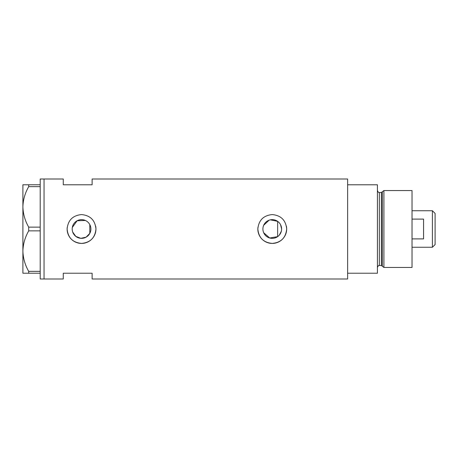 <?xml version="1.0" encoding="UTF-8"?>
<svg xmlns="http://www.w3.org/2000/svg" width="458" height="458" viewBox="0 0 458 458"><rect width="100%" height="100%" fill="white"/><g stroke="black" fill="none" stroke-linecap="round" stroke-linejoin="round"><path stroke-width="0.69" d="M270.323 219.846L277.64 221.351L277.64 236.649L269.71 238L263.682 232.733M263.253 231.536L262.995 230.277M90.615 231.256L90.272 232.343M279.294 235.16L281.344 231.221M281.613 229A9.355 9.355 0 0 0 272.258 219.645A9.355 9.355 0 0 0 262.903 229A9.355 9.355 0 0 0 272.258 238.355A9.355 9.355 0 0 0 281.613 229L280.554 224.683M72.187 229A9.355 9.355 0 0 0 81.541 238.355A9.355 9.355 0 0 0 90.89 229A9.355 9.355 0 0 0 81.541 219.645A9.355 9.355 0 0 0 72.187 229L72.318 230.557M72.702 232.063L75.816 236.397L80.82 238.326L86.07 237.181L89.808 233.374L89.808 224.626M67.189 227.58A14.421 14.421 0 0 0 67.12 229C67.967 237.765 72.776 242.568 81.535 243.421C90.295 242.574 95.104 237.771 95.957 229C95.104 220.235 90.3 215.426 81.547 214.579C72.776 215.432 67.967 220.235 67.12 229A14.421 14.421 0 0 0 81.541 243.421A14.421 14.421 0 0 0 95.676 226.178M257.911 227.58A14.421 14.421 0 0 0 257.837 229C258.69 237.765 263.493 242.568 272.258 243.421C281.017 242.574 285.821 237.771 286.679 229C285.821 220.235 281.017 215.426 272.264 214.579C263.493 215.432 258.684 220.235 257.837 229A14.421 14.421 0 0 0 272.258 243.421A14.421 14.421 0 0 0 286.399 226.178M40.201 273.22L28.699 273.22L28.699 271.354L40.201 271.354L40.201 278.985L44.048 278.985L44.048 179.015L63.273 179.015L63.273 184.78L92.115 184.78L92.115 179.015L347.622 179.015L347.622 273.22L377.421 273.22L377.421 184.78L347.622 184.78L347.622 278.985L92.115 278.985L92.115 273.22L63.273 273.22L63.273 278.985L44.048 278.985L44.048 179.015L40.201 179.015L40.201 186.646L28.699 186.646L28.699 184.78L22.9 184.78L22.9 206.89C23.089 199.831 25.024 193.081 28.699 186.646M85.377 220.47L77.116 220.762L72.312 227.449M90.272 225.657L90.615 226.744M263.682 225.267L269.104 220.195M40.201 227.134L40.201 230.866L28.699 230.866L28.699 227.134L40.201 227.134L40.201 186.646M40.201 271.354L40.201 230.866M28.699 271.354C25.047 265.022 23.118 258.272 22.9 251.11L22.9 273.22L28.699 273.22M28.699 227.134C25.047 220.802 23.118 214.052 22.9 206.89L22.9 251.11C23.089 244.045 25.024 237.301 28.699 230.866M28.699 184.78L40.201 184.78M381.405 265.531L379.344 265.531L379.344 192.469L381.405 192.469L381.405 265.531L382.333 266.241L382.333 191.759L383.907 190.551L383.907 267.449L412.028 267.449L412.028 190.551L383.907 190.551M432.409 210.737L435.1 213.428L435.1 244.572L432.409 247.263L432.409 210.737L412.028 210.737M412.028 238.899L423.564 238.899L423.564 219.101L412.028 219.101M379.344 265.531C378.886 265.033 378.245 265.674 377.421 267.449M379.344 192.469C378.875 192.955 378.234 192.314 377.421 190.551M381.405 192.469L382.333 191.759M382.333 266.241L383.907 267.449M432.409 247.263L412.028 247.263"/></g></svg>
